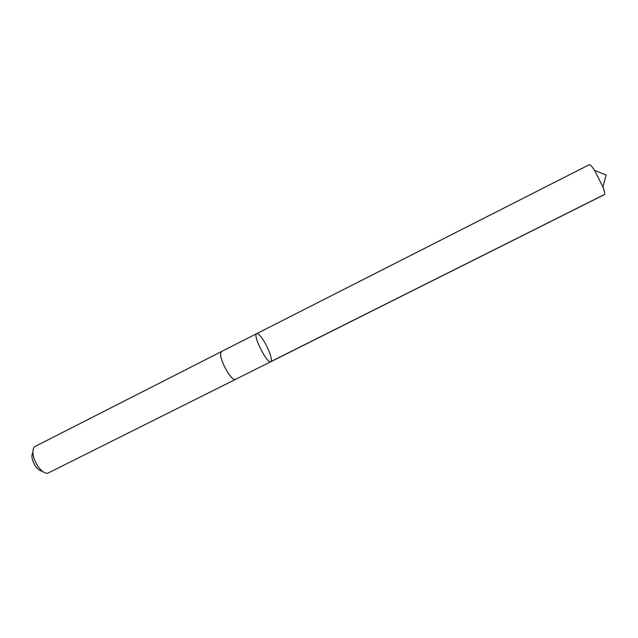 <?xml version="1.0" encoding="UTF-8"?>
<svg xmlns="http://www.w3.org/2000/svg" width="638" height="638" viewBox="0 0 638 638"><rect width="100%" height="100%" fill="white"/><g stroke="black" fill="none" stroke-linecap="round" stroke-linejoin="round"><path stroke-width="0.96" d="M256.659 333.682C252.369 334.878 267.29 364.457 270.807 361.722C272.259 358.899 270.169 352.343 264.539 342.056C260.934 336.146 258.302 333.355 256.659 333.682C252.369 334.878 267.29 364.457 270.807 361.722L604.306 194.67C605.087 194.104 604.641 191.528 602.966 186.958L594.616 170.41C591.936 166.343 590.134 164.46 589.209 164.748L221.466 351.554M235.51 379.403L235.398 379.466C233.556 379.945 230.796 377.305 227.12 371.523C221.386 361.204 219.464 354.569 221.354 351.618L34.324 446.839C31.549 451.481 32.809 458.092 38.12 466.657C41.51 471.219 44.692 473.428 47.659 473.276L235.398 379.466C233.564 379.953 230.804 377.313 227.12 371.531C221.386 361.204 219.464 354.561 221.346 351.61M42.204 471.115C40.122 471.059 37.937 469.488 35.648 466.402C31.988 460.564 31.047 455.931 32.817 452.509M270.448 361.802L604.513 194.462M602.966 186.958L606.1 174.995L594.616 170.41M235.398 379.458L270.807 361.722"/></g></svg>
